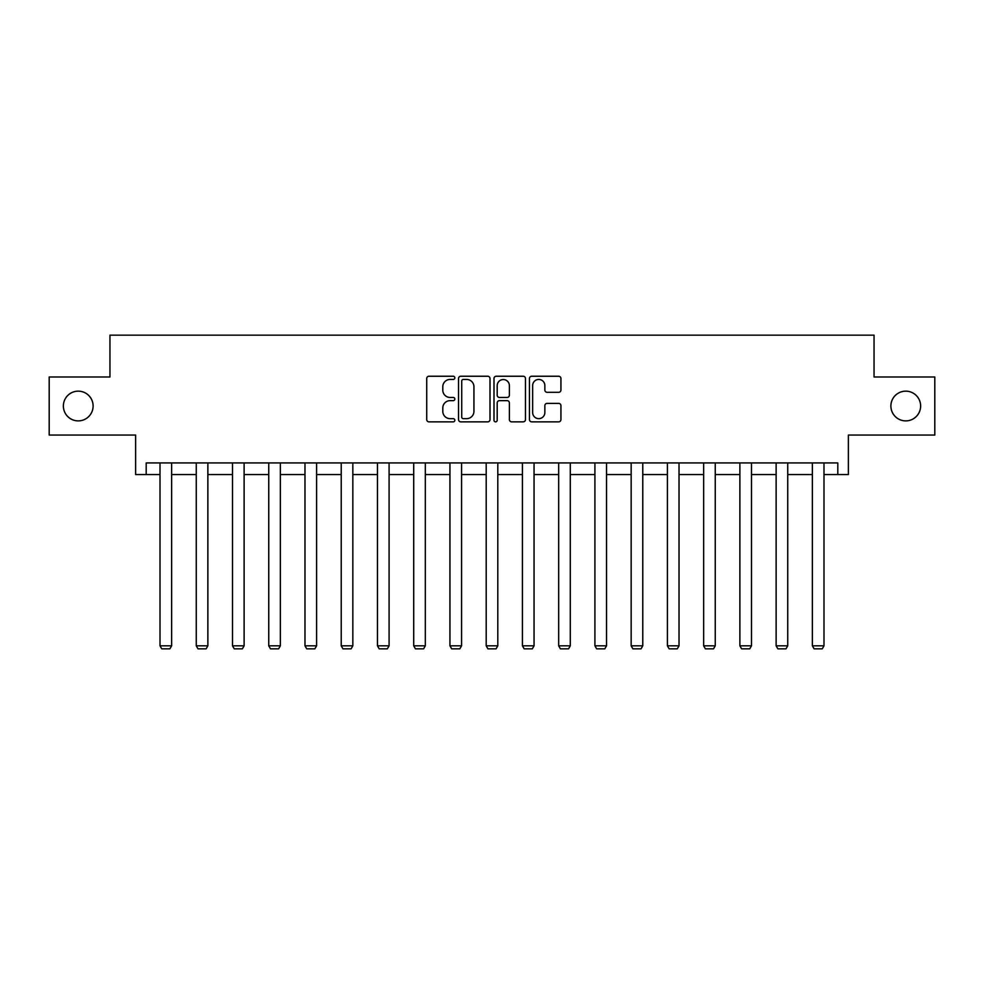 <?xml version="1.0" encoding="UTF-8"?>
<svg xmlns="http://www.w3.org/2000/svg" width="984" height="984" viewBox="0 0 984 984"><rect width="100%" height="100%" fill="white"/><g stroke="black" fill="none" stroke-linecap="round" stroke-linejoin="round"><path stroke-width="1.48" d="M890.889 406.023A14.871 14.871 0 0 0 905.76 420.881A14.871 14.871 0 0 0 920.63 406.023A14.871 14.871 0 0 0 905.76 391.152A14.871 14.871 0 0 0 890.889 406.023M63.37 406.023A14.871 14.871 0 0 0 78.24 420.881A14.871 14.871 0 0 0 93.111 406.023A14.871 14.871 0 0 0 78.24 391.152A14.871 14.871 0 0 0 63.37 406.023M454.829 377.844A1.599 1.599 0 0 0 453.23 376.245L428.999 376.245A2.276 2.276 0 0 0 426.724 378.52L426.724 419.578A2.276 2.276 0 0 0 428.999 421.853L453.23 421.853A1.599 1.599 0 0 0 454.829 420.254A1.599 1.599 0 0 0 453.23 418.655L450.094 418.655A7.294 7.294 0 0 1 442.8 411.361L442.8 407.942A7.294 7.294 0 0 1 450.094 400.648L453.23 400.648A1.599 1.599 0 0 0 454.829 399.049A1.599 1.599 0 0 0 453.23 397.45L450.094 397.45A7.294 7.294 0 0 1 442.8 390.156L442.8 386.737A7.294 7.294 0 0 1 450.094 379.443L453.23 379.443A1.599 1.599 0 0 0 454.829 377.844M146.198 474.559L146.198 462.935L837.802 462.935L837.802 474.559L848.38 474.559L848.38 435.063L934.8 435.063L934.8 376.983L874.05 376.983L874.05 335.163L109.95 335.163L109.95 376.983L49.2 376.983L49.2 435.063L135.62 435.063L135.62 474.559L160.011 474.559M558.641 392.321A2.276 2.276 0 0 0 560.929 390.045L560.929 378.52A2.276 2.276 0 0 0 558.641 376.245L531.741 376.245A2.276 2.276 0 0 0 529.453 378.52L529.453 419.578A2.276 2.276 0 0 0 531.741 421.853L558.641 421.853A2.276 2.276 0 0 0 560.929 419.578L560.929 405.666A2.276 2.276 0 0 0 558.641 403.378L547.129 403.378A2.276 2.276 0 0 0 544.853 405.666L544.853 412.554A6.101 6.101 0 0 1 538.752 418.655A6.101 6.101 0 0 1 532.652 412.554L532.652 385.543A6.101 6.101 0 0 1 538.752 379.443A6.101 6.101 0 0 1 544.853 385.543L544.853 390.045A2.276 2.276 0 0 0 547.129 392.321L558.641 392.321M490.007 378.52A2.276 2.276 0 0 0 487.72 376.245L460.819 376.245A2.276 2.276 0 0 0 458.532 378.52L458.532 419.578A2.276 2.276 0 0 0 460.819 421.853L487.72 421.853A2.276 2.276 0 0 0 490.007 419.578L490.007 378.52M496.28 376.245L523.181 376.245A2.276 2.276 0 0 1 525.468 378.52L525.468 419.578A2.276 2.276 0 0 1 523.181 421.853L511.668 421.853A2.276 2.276 0 0 1 509.392 419.578L509.392 402.923A2.276 2.276 0 0 0 507.104 400.648L499.466 400.648A2.276 2.276 0 0 0 497.191 402.923L497.191 420.254A1.599 1.599 0 0 1 495.592 421.853A1.599 1.599 0 0 1 493.993 420.254L493.993 378.52A2.276 2.276 0 0 1 496.28 376.245M171.634 474.559L196.259 474.559M207.87 474.559L232.495 474.559M244.118 474.559L268.743 474.559M280.354 474.559L304.978 474.559M316.602 474.559L341.227 474.559M352.838 474.559L377.462 474.559M389.086 474.559L413.711 474.559M425.322 474.559L449.946 474.559M461.57 474.559L486.194 474.559M497.806 474.559L522.43 474.559M534.054 474.559L558.678 474.559M570.289 474.559L594.914 474.559M606.538 474.559L631.162 474.559M642.773 474.559L667.398 474.559M679.021 474.559L703.646 474.559M715.257 474.559L739.882 474.559M751.505 474.559L776.13 474.559M787.741 474.559L812.366 474.559M823.989 474.559L837.802 474.559M463.329 379.443A1.599 1.599 0 0 0 461.73 381.029L461.73 417.068A1.599 1.599 0 0 0 463.329 418.655L466.625 418.655A7.294 7.294 0 0 0 473.931 411.361L473.931 386.737A7.294 7.294 0 0 0 466.625 379.443L463.329 379.443M509.392 385.654A6.101 6.101 0 0 0 503.291 379.553A6.101 6.101 0 0 0 497.191 385.654L497.191 395.174A2.276 2.276 0 0 0 499.466 397.45L507.104 397.45A2.276 2.276 0 0 0 509.392 395.174L509.392 385.654M171.634 462.935L171.634 645.824L160.011 645.824L160.011 462.935M171.634 645.824L169.888 648.837L161.757 648.837L160.011 645.824M207.87 462.935L207.87 645.824L196.259 645.824L196.259 462.935M207.87 645.824L206.136 648.837L198.005 648.837L196.259 645.824M244.118 462.935L244.118 645.824L232.495 645.824L232.495 462.935M244.118 645.824L242.371 648.837L234.241 648.837L232.495 645.824M280.354 462.935L280.354 645.824L268.743 645.824L268.743 462.935M280.354 645.824L278.62 648.837L270.489 648.837L268.743 645.824M316.602 462.935L316.602 645.824L304.978 645.824L304.978 462.935M316.602 645.824L314.855 648.837L306.725 648.837L304.978 645.824M352.838 462.935L352.838 645.824L341.227 645.824L341.227 462.935M352.838 645.824L351.103 648.837L342.973 648.837L341.227 645.824M389.086 462.935L389.086 645.824L377.462 645.824L377.462 462.935M389.086 645.824L387.339 648.837L379.209 648.837L377.462 645.824M425.322 462.935L425.322 645.824L413.711 645.824L413.711 462.935M425.322 645.824L423.587 648.837L415.445 648.837L413.711 645.824M461.57 462.935L461.57 645.824L449.946 645.824L449.946 462.935M461.57 645.824L459.823 648.837L451.693 648.837L449.946 645.824M497.806 462.935L497.806 645.824L486.194 645.824L486.194 462.935M497.806 645.824L496.071 648.837L487.929 648.837L486.194 645.824M534.054 462.935L534.054 645.824L522.43 645.824L522.43 462.935M534.054 645.824L532.307 648.837L524.177 648.837L522.43 645.824M570.289 462.935L570.289 645.824L558.678 645.824L558.678 462.935M570.289 645.824L568.555 648.837L560.413 648.837L558.678 645.824M606.538 462.935L606.538 645.824L594.914 645.824L594.914 462.935M606.538 645.824L604.791 648.837L596.661 648.837L594.914 645.824M642.773 462.935L642.773 645.824L631.162 645.824L631.162 462.935M642.773 645.824L641.027 648.837L632.896 648.837L631.162 645.824M679.021 462.935L679.021 645.824L667.398 645.824L667.398 462.935M679.021 645.824L677.275 648.837L669.145 648.837L667.398 645.824M715.257 462.935L715.257 645.824L703.646 645.824L703.646 462.935M715.257 645.824L713.511 648.837L705.38 648.837L703.646 645.824M751.505 462.935L751.505 645.824L739.882 645.824L739.882 462.935M751.505 645.824L749.759 648.837L741.629 648.837L739.882 645.824M787.741 462.935L787.741 645.824L776.13 645.824L776.13 462.935M787.741 645.824L785.995 648.837L777.864 648.837L776.13 645.824M823.989 462.935L823.989 645.824L812.366 645.824L812.366 462.935M823.989 645.824L822.243 648.837L814.112 648.837L812.366 645.824"/></g></svg>
